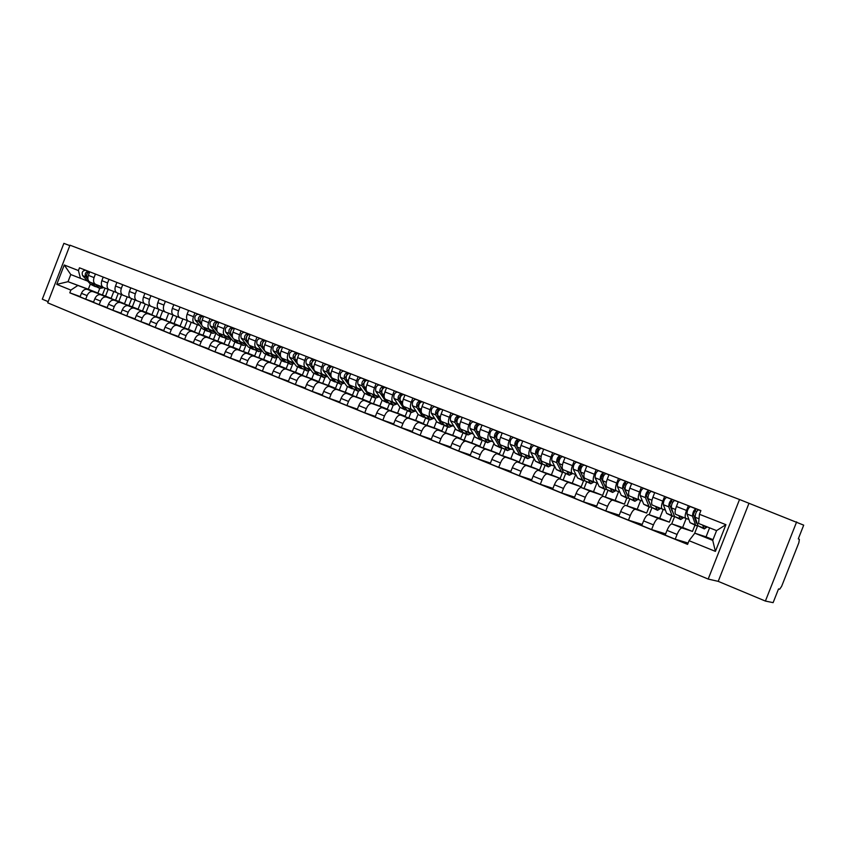 <?xml version="1.0" encoding="UTF-8"?>
<svg xmlns="http://www.w3.org/2000/svg" width="846" height="846" viewBox="0 0 846 846"><rect width="100%" height="100%" fill="white"/><g stroke="black" fill="none" stroke-linecap="round" stroke-linejoin="round"><path stroke-width="1.27" d="M708.187 579.066L718.212 581.361L765.397 601.062L773.117 602.648L778.532 588.932L779.684 589.218L781.641 586.32L798.857 542.698L799.375 539.325L798.286 538.881L803.7 525.155L739.531 499.51L69.975 245.192L47.714 302.826L708.187 579.066L739.531 499.51M69.816 245.615L63.873 243.352L42.3 299.198L48.159 301.652M765.397 601.062L796.646 521.887M108.151 289.332L105.517 296.121L87.286 289.364C84.854 288.867 82.908 290.189 81.428 293.319L80.053 296.872L85.7 299.167L87.075 295.603C88.555 292.462 90.501 291.13 92.933 291.627L111.122 298.374L113.787 291.489M94.043 277.604L88.365 275.373C87.35 278.715 87.931 280.988 90.12 282.183L95.778 284.425C93.589 283.23 93.018 280.957 94.043 277.604L95.418 274.041M88.365 275.373L89.739 271.83M93.578 302.011L85.7 299.167M118.26 293.34L115.574 300.256M102.789 287.08L95.778 284.425M121.464 294.609L118.821 301.451L100.685 294.736C98.273 294.249 96.317 295.582 94.837 298.744L93.451 302.329L99.183 304.655L100.568 301.07C102.059 297.898 104.005 296.555 106.416 297.041L124.51 303.735L127.196 296.809M103.212 277.086L101.827 280.671C100.801 284.034 101.372 286.308 103.54 287.503L109.282 289.787C107.114 288.592 106.554 286.308 107.59 282.924L108.975 279.339M107.178 307.542L99.183 304.655M131.638 298.649L128.941 305.618M116.42 292.483L109.282 289.787M134.99 299.97L132.325 306.865L114.295 300.203C111.894 299.717 109.938 301.07 108.447 304.253L107.051 307.859L112.867 310.228L114.273 306.612C115.765 303.418 117.71 302.054 120.121 302.53L138.099 309.181L140.796 302.202M116.896 282.437L115.5 286.043C114.453 289.427 115.014 291.722 117.171 292.906L122.998 295.222C120.851 294.027 120.301 291.733 121.348 288.338L122.744 284.721M120.999 313.157L112.867 310.228M145.216 304.031L142.498 311.053M130.252 297.961L122.998 295.222M148.727 305.417L146.03 312.364L128.116 305.744C125.716 305.269 123.77 306.643 122.268 309.848L120.862 313.485L126.773 315.896L128.19 312.248C129.692 309.023 131.638 307.648 134.028 308.113L151.899 314.712L154.617 307.69M130.792 287.862L129.385 291.489C128.328 294.905 128.867 297.21 131.014 298.395L136.936 300.742C134.8 299.558 134.26 297.253 135.318 293.826L136.735 290.189M135.032 318.857L126.773 315.896M159.016 309.477L156.256 316.584M144.306 303.534L136.936 300.742M162.665 310.947L159.947 317.948L142.149 311.37C139.77 310.916 137.824 312.301 136.312 315.537L134.895 319.196L140.891 321.639L142.318 317.969C143.831 314.723 145.776 313.327 148.156 313.781L165.901 320.327L168.64 313.253M144.899 293.372L143.482 297.031C142.414 300.478 142.942 302.783 145.068 303.968L151.085 306.358C148.959 305.173 148.441 302.857 149.509 299.399L150.937 295.73M149.277 324.642L140.891 321.639M173.06 314.924L170.236 322.189M158.583 309.192L151.085 306.358M176.814 316.552L174.086 323.606L156.404 317.091C154.035 316.637 152.09 318.043 150.577 321.311L149.139 325.001L155.241 327.487L156.679 323.775C158.202 320.507 160.137 319.09 162.506 319.534L180.124 326.027L182.884 318.91M159.228 298.976L157.8 302.667C156.721 306.125 157.24 308.452 159.344 309.636L165.456 312.058C163.352 310.873 162.844 308.547 163.923 305.068L165.361 301.366M163.764 330.532L155.241 327.487M187.273 320.56L184.428 327.888M173.092 314.934L165.456 312.058M191.196 322.252L188.436 329.358L170.881 322.897C168.534 322.463 166.588 323.881 165.065 327.169L163.616 330.892L169.813 333.419L171.262 329.686C172.796 326.376 174.731 324.949 177.078 325.393L194.569 331.822L197.361 324.653M173.79 304.666L172.351 308.378C171.252 311.867 171.759 314.204 173.853 315.378L180.061 317.842C177.967 316.668 177.47 314.331 178.569 310.831L180.018 307.098M178.474 336.507L169.813 333.419M201.306 327.317L198.842 333.673M187.823 320.771L180.061 317.842M204.933 330.247L203.008 335.206L185.591 328.808C183.254 328.375 181.319 329.813 179.786 333.134L178.326 336.877L184.618 339.447L186.078 335.682C187.622 332.351 189.557 330.902 191.894 331.325L209.248 337.702L211.183 332.732M188.584 310.44L187.125 314.194C186.025 317.705 186.511 320.052 188.584 321.226L194.897 323.722C192.825 322.548 192.338 320.2 193.459 316.679L194.908 312.914M193.427 342.577L184.618 339.447M216.037 332.943L213.478 339.542M199.857 325.594L194.897 323.722M219.759 336.137L217.824 341.139L200.544 334.805C198.218 334.382 196.283 335.841 194.739 339.183L193.269 342.968L199.667 345.57L201.147 341.773C202.691 338.421 204.626 336.951 206.942 337.364L224.158 343.677L226.104 338.664M203.611 316.319L202.152 320.095C201.031 323.637 201.496 325.996 203.558 327.159L209.967 329.697C207.915 328.534 207.45 326.175 208.581 322.622L210.051 318.826M208.624 348.753L199.667 345.57M230.926 338.844L228.335 345.517M214.884 331.558L209.967 329.697M234.818 342.133L232.862 347.177L215.73 340.896C213.425 340.483 211.5 341.964 209.945 345.337L208.465 349.155L214.958 351.799L216.449 347.97C218.004 344.586 219.939 343.095 222.234 343.508L239.302 349.758L241.258 344.692M218.892 322.284L217.411 326.091C216.28 329.665 216.735 332.034 218.776 333.197L225.29 335.777C223.259 334.614 222.805 332.245 223.947 328.66L225.427 324.832M224.063 355.024L214.958 351.799M245.953 345.105L243.437 351.576M230.165 337.607L225.29 335.777M250.12 348.214L248.142 353.3L231.17 347.093C228.885 346.691 226.961 348.192 225.396 351.598L223.904 355.436L230.503 358.122L232.005 354.273C233.57 350.857 235.495 349.345 237.779 349.736L254.688 355.923L256.666 350.826M234.416 328.354L232.925 332.192C231.783 335.788 232.216 338.167 234.236 339.32L240.856 341.953C238.847 340.79 238.413 338.411 239.566 334.794L241.068 330.945M239.756 361.401L230.503 358.122M261.234 351.45L258.781 357.742M245.689 343.762L240.856 341.953M265.665 354.4L263.677 359.529L246.863 353.385C244.6 352.994 242.675 354.516 241.099 357.953L239.598 361.824L246.313 364.563L247.825 360.671C249.401 357.224 251.325 355.701 253.578 356.081L270.318 362.194L272.317 357.054M250.205 334.519L248.703 338.389C247.54 342.017 247.963 344.407 249.961 345.559L256.687 348.224C254.699 347.072 254.286 344.682 255.45 341.044L256.962 337.152M255.725 367.873L246.313 364.563M276.758 357.869L274.379 364.002M261.477 350.022L256.687 348.224M280.354 355.109L278.704 352.983C277.953 349.694 278.947 347.685 281.697 346.955L276.156 344.787C273.395 345.517 272.401 347.516 273.163 350.794L281.475 360.692L279.466 365.853L262.82 359.783C260.568 359.413 258.654 360.956 257.068 364.415L255.545 368.317L262.376 371.098L263.899 367.185C265.496 363.706 267.41 362.151 269.652 362.522L286.212 368.56L288.232 363.378M266.247 340.79L264.735 344.692C263.561 348.341 263.963 350.741 265.94 351.894L272.782 354.601C270.815 353.459 270.424 351.058 271.598 347.389L273.121 343.465M271.957 374.461L262.376 371.098M292.547 364.383L290.22 370.358M277.52 356.378L272.782 354.601M297.528 367.079L295.508 372.282L279.043 366.297C276.811 365.927 274.897 367.492 273.3 370.992L271.778 374.926L278.715 377.75L280.259 373.805C281.855 370.294 283.77 368.719 285.98 369.078L302.371 375.042L304.401 369.818M282.575 347.156L281.041 351.101C279.846 354.781 280.238 357.192 282.183 358.334L289.142 361.094C287.196 359.952 286.826 357.541 288.021 353.84L289.554 349.895M288.454 381.165L278.715 377.75M308.61 370.971L306.326 376.83M293.837 362.849L289.142 361.094M313.866 373.562L311.814 378.828L295.529 372.906C293.329 372.557 291.426 374.144 289.818 377.676L288.275 381.641L295.339 384.518L296.893 380.531C298.501 376.999 300.404 375.402 302.593 375.74L318.794 381.62L320.846 376.354M299.167 353.649L297.623 357.615C296.417 361.327 296.777 363.748 298.712 364.88L305.787 367.693C303.862 366.561 303.513 364.129 304.719 360.407L306.273 356.42M305.247 387.976L295.339 384.518M324.938 377.654L322.696 383.407M310.419 369.427L305.787 367.693M330.469 380.14L328.396 385.469L312.311 379.643C310.122 379.304 308.23 380.912 306.612 384.475L305.057 388.473L312.237 391.402L313.803 387.383C315.421 383.809 317.324 382.191 319.492 382.519L335.492 388.314L337.565 383.005M316.044 360.237L314.49 364.245C313.263 367.989 313.612 370.421 315.516 371.542L322.707 374.397C320.814 373.276 320.486 370.834 321.713 367.079L323.278 363.061M322.326 394.913L312.237 391.402M341.562 384.412L339.341 390.091M327.296 376.11L322.707 374.397M347.378 386.791L345.253 392.227L329.38 386.485C327.212 386.167 325.319 387.796 323.701 391.391L322.125 395.431L329.432 398.403L331.019 394.352C332.647 390.746 334.53 389.107 336.687 389.424L352.475 395.124L354.569 389.773M333.218 366.953L331.643 370.982C330.405 374.757 330.733 377.2 332.605 378.321L339.923 381.229C338.062 380.108 337.755 377.654 338.992 373.869L340.568 369.818M339.701 401.966L329.432 398.403M358.471 391.243L356.272 396.89M344.449 382.91L339.923 381.229M364.573 393.538L362.405 399.101L346.733 393.453C344.597 393.147 342.715 394.807 341.075 398.424L339.489 402.495L346.934 405.53L348.531 401.438C350.17 397.8 352.052 396.14 354.167 396.436L369.744 402.051L371.859 396.647M350.688 373.773L349.102 377.845C347.843 381.652 348.15 384.105 349.99 385.216L357.446 388.166C355.606 387.066 355.32 384.602 356.578 380.785L358.165 376.692M357.382 409.136L346.934 405.53M375.677 398.159L373.477 403.806M361.908 389.837L357.446 388.166M382.085 400.359L379.843 406.101L364.404 400.539C362.289 400.253 360.417 401.924 358.767 405.583L357.171 409.697L364.742 412.774L366.35 408.65C367.999 404.98 369.871 403.288 371.965 403.574L387.32 409.094L389.446 403.648M368.465 380.721L366.857 384.824C365.599 388.663 365.874 391.127 367.682 392.237L375.264 395.241C373.467 394.141 373.192 391.666 374.471 387.817L376.079 383.693M375.381 416.433L364.742 412.774M393.21 405.139L390.979 410.839M379.664 396.88L375.264 395.241M399.915 407.264L397.588 413.208L382.381 407.751C380.298 407.476 378.426 409.178 376.766 412.869L375.148 417.015L382.857 420.155L384.486 415.989C386.146 412.288 388.007 410.574 390.08 410.839L405.192 416.253L407.338 410.765M386.559 387.785L384.941 391.931C383.65 395.801 383.904 398.276 385.691 399.375L393.411 402.432C391.635 401.342 391.391 398.857 392.681 394.976L394.31 390.81M393.697 423.867L382.857 420.155M411.04 412.235L408.787 417.998M397.747 404.039L393.411 402.432M418.061 414.265L415.64 420.451L400.676 415.09C398.625 414.836 396.763 416.56 395.093 420.282L393.464 424.47L401.311 427.664L402.95 423.465C404.621 419.732 406.471 417.987 408.512 418.241L423.381 423.55L425.538 418.009M404.97 394.976L403.341 399.164C402.04 403.066 402.262 405.551 404.018 406.64L411.875 409.75C410.13 408.671 409.919 406.175 411.219 402.262L412.859 398.064M412.351 431.428L401.311 427.664M429.186 419.457L426.913 425.274M416.137 411.336L411.875 409.75M436.525 421.371L434.019 427.812L419.299 422.566C417.279 422.323 415.428 424.079 413.747 427.833L412.097 432.063L420.092 435.309L421.742 431.069C423.423 427.304 425.274 425.527 427.283 425.771L441.887 430.963L444.087 425.337M423.719 402.305L422.069 406.524C420.748 410.458 420.959 412.964 422.672 414.032L430.667 417.205C428.964 416.137 428.774 413.62 430.096 409.675L431.756 405.446M431.333 439.127L420.092 435.309M447.64 426.796L445.345 432.687M445.229 432.972L445.007 433.554M434.865 418.759L430.667 417.205M455.338 428.594L452.716 435.309L438.26 430.17C436.272 429.948 434.432 431.735 432.74 435.521L431.079 439.783L439.211 443.093L440.882 438.82C442.574 435.013 444.414 433.215 446.392 433.438L460.721 438.514L462.963 432.771M442.807 409.76L441.147 414.022C439.804 417.987 439.983 420.504 441.665 421.562L449.808 424.787C448.137 423.73 447.978 421.213 449.321 417.226L450.992 412.964M450.675 446.963L439.211 443.093M466.432 434.273L464.105 440.227M463.999 440.502L463.365 442.12M453.932 426.31L449.808 424.787M474.49 435.923L471.74 442.934L457.57 437.921C455.613 437.71 453.784 439.529 452.081 443.357L450.4 447.65L458.691 451.024L460.372 446.709C462.085 442.87 463.904 441.041 465.85 441.242L479.894 446.202L482.209 440.29M462.244 417.353L460.562 421.657C459.209 425.654 459.357 428.182 461.007 429.229L469.297 432.518C467.669 431.471 467.531 428.943 468.896 424.925L470.577 420.61M470.376 454.937L458.691 451.024M485.562 441.887L483.203 447.915M473.337 434.009L469.297 432.518M493.99 443.367L491.114 450.707L477.239 445.81C475.315 445.62 473.496 447.46 471.782 451.33L470.09 455.666L478.529 459.103L480.232 454.746C481.945 450.865 483.764 449.015 485.667 449.194L499.426 454.027L501.815 447.915L499.605 446.963L494.519 438.101C494.191 434.654 495.248 432.412 497.702 431.365L493.102 429.567L497.755 431.375L497.025 433.226L497.871 433.564M482.051 425.094L480.348 429.43C478.984 433.459 479.1 435.997 480.708 437.044L489.147 440.396C487.56 439.36 487.455 436.811 488.829 432.761L490.532 428.414M490.437 463.069L478.529 459.103M505.03 449.628L502.64 455.73M493.112 441.845L489.147 440.396M513.86 450.929L510.847 458.617L497.268 453.847C495.386 453.678 493.578 455.55 491.854 459.452L490.141 463.83L498.738 467.33L500.462 462.942C502.186 459.018 503.983 457.136 505.855 457.295L519.307 462.001L521.665 455.962M502.217 432.972L500.504 437.35C499.119 441.422 499.203 443.97 500.769 444.996L509.377 448.412C507.822 447.386 507.748 444.827 509.144 440.745L510.868 436.356M510.889 471.349L498.738 467.33M524.848 457.517L522.426 463.693M513.247 449.829L509.377 448.412M534.101 458.595L530.939 466.664L517.678 462.032C515.827 461.884 514.04 463.788 512.306 467.732L510.572 472.153L519.338 475.716L521.073 471.285C522.807 467.32 524.594 465.406 526.424 465.543L539.547 470.122L541.895 464.137M522.775 441.009L521.041 445.419C519.634 449.522 519.687 452.092 521.221 453.107L529.977 456.576C528.475 455.571 528.422 453.001 529.85 448.877L531.584 444.446M531.732 479.777L519.338 475.716M545.036 465.543L542.582 471.804M533.763 457.961L529.977 456.576M554.733 466.379L551.402 474.87L538.479 470.376C536.671 470.249 534.894 472.184 533.139 476.171L531.394 480.623L540.33 484.261L542.075 479.788C543.83 475.78 545.607 473.845 547.394 473.95L560.179 478.392L562.505 472.428M543.714 449.184L541.969 453.646C540.541 457.781 540.562 460.361 542.043 461.366L550.979 464.909C549.519 463.904 549.498 461.324 550.947 457.168L552.692 452.695M552.967 488.375L540.33 484.261M565.604 473.728L563.119 480.073M554.659 466.252L550.979 464.909M575.64 474.574L572.256 483.225L559.671 478.878C557.905 478.783 556.139 480.74 554.384 484.769L552.618 489.263L561.723 492.975L563.489 488.449C565.255 484.409 567.01 482.432 568.755 482.527L581.191 486.81L583.529 480.856M565.065 457.527L563.299 462.022C561.85 466.209 561.839 468.79 563.277 469.784L572.382 473.39C570.965 472.406 570.987 469.816 572.446 465.617L574.223 461.102M574.624 497.131L561.723 492.975M586.553 482.061L584.026 488.491M575.967 474.691L572.382 473.39M596.916 483.024L593.49 491.748L581.276 487.55C579.552 487.476 577.807 489.464 576.041 493.535L574.254 498.072L583.529 501.858L585.326 497.289C587.103 493.207 588.837 491.198 590.54 491.272L602.606 495.396L604.964 489.39M586.828 466.03L585.041 470.566C583.571 474.786 583.529 477.387 584.914 478.36L594.199 482.04C592.835 481.078 592.887 478.476 594.368 474.236L596.166 469.678M596.705 506.045L583.529 501.858M607.893 490.553L605.334 497.078M597.678 483.299L594.199 482.04M618.595 491.632L615.137 500.42L603.304 496.391C601.622 496.338 599.899 498.357 598.111 502.471L596.314 507.061L605.778 510.91L607.587 506.299C609.374 502.175 611.098 500.134 612.758 500.176L624.422 504.142L626.812 498.072M609.014 474.701L607.217 479.28C605.715 483.542 605.641 486.154 606.984 487.106L616.448 490.86C615.127 489.908 615.222 487.296 616.723 483.024L618.532 478.424M619.23 515.14L605.778 510.91M629.646 499.203L627.045 505.834M619.822 492.076L616.448 490.86M640.686 500.409L637.207 509.271L625.765 505.4C624.137 505.369 622.423 507.431 620.636 511.576L618.807 516.219L628.462 520.142L630.291 515.489C632.089 511.322 633.791 509.25 635.399 509.26L646.672 513.057L649.083 506.934M631.645 483.542L629.826 488.174C628.314 492.467 628.197 495.09 629.477 496.031L639.132 499.859C637.873 498.918 638 496.295 639.534 491.981L641.353 487.338M642.209 524.414L628.462 520.142M651.843 507.938L649.168 514.759M642.389 501.022L639.132 499.859M663.211 509.366L659.7 518.291L648.681 514.59C647.095 514.59 645.403 516.684 643.595 520.882L641.754 525.556L651.61 529.564L653.45 524.869C655.269 520.65 656.951 518.545 658.505 518.535L669.355 522.151L671.787 515.965M654.73 492.562L652.89 497.237C651.346 501.572 651.198 504.205 652.435 505.125L662.281 509.028C661.064 508.118 661.234 505.474 662.788 501.128L664.639 496.433M665.654 533.868L651.61 529.564M674.579 516.599L671.682 523.949M665.421 510.149L662.281 509.028M686.18 518.492L682.637 527.481L672.052 523.97C670.518 523.991 668.848 526.127 667.029 530.368L665.168 535.095L675.214 539.188L677.086 534.439C678.915 530.178 680.575 528.031 682.077 527.989L692.483 531.425L694.947 525.186M678.281 501.763L676.419 506.479C674.854 510.857 674.664 513.501 675.838 514.41L685.884 518.397C684.731 517.498 684.943 514.844 686.518 510.455L688.39 505.707M688.105 543.058L675.214 539.188M697.855 525.186L694.598 533.445M688.898 519.465L685.884 518.397M682.637 527.481L692.483 531.425M659.7 518.291L669.355 522.151M637.207 509.271L646.672 513.057M615.137 500.42L624.422 504.142M593.49 491.748L602.606 495.396M572.256 483.225L581.191 486.81M551.402 474.87L560.179 478.392M530.939 466.664L539.547 470.122M510.847 458.617L519.307 462.001M491.114 450.707L499.426 454.027M471.74 442.934L479.894 446.202M452.716 435.309L460.721 438.514M434.019 427.812L441.887 430.963M415.64 420.451L423.381 423.55M397.588 413.208L405.192 416.253M379.843 406.101L387.32 409.094M362.405 399.101L369.744 402.051M345.253 392.227L352.475 395.124M328.396 385.469L335.492 388.314M311.814 378.828L318.794 381.62M295.508 372.282L302.371 375.042M279.466 365.853L286.212 368.56M263.677 359.529L270.318 362.194M248.142 353.3L254.688 355.923M232.862 347.177L239.302 349.758M217.824 341.139L224.158 343.677M203.008 335.206L209.248 337.702M188.436 329.358L194.569 331.822M174.086 323.606L180.124 326.027M159.947 317.948L165.901 320.327M146.03 312.364L151.899 314.712M132.325 306.865L138.099 309.181M118.821 301.451L124.51 303.735M105.517 296.121L111.122 298.374M90.353 284.013L88.333 289.237L68.018 281.686L97.935 293.086L99.743 288.401M88.333 289.237L97.935 293.086M87.677 281.126L70.778 274.548L68.018 281.686L56.767 284.372L64.254 264.988L78.414 270.551L80.465 278.397M709.593 527.841L706.04 536.861L694.809 533.181L712.734 540.372L716.583 530.611L698.616 523.484L699.431 514.283L700.89 510.593L79.471 267.812L78.414 270.551M699.431 514.283L725.921 524.679L715.409 551.38L689.035 540.689L694.809 533.181M77.695 285.578L70.863 290.083L69.806 292.822L687.587 544.38L689.035 540.689M70.863 290.083L56.767 284.372M718.212 581.361L748.816 503.708M706.04 536.861L713.019 539.653M80.18 296.565L69.806 292.822M105.073 288.116L102.419 294.968M64.254 264.988L70.778 274.548M712.734 540.372L715.409 551.38M716.583 530.611L725.921 524.679M98.559 285.483L100.346 286.91L102.355 286.921M99.479 288.296L95.164 286.149L92.309 283.05M103.91 287.651L99.786 288.412L95.365 284.267M87.847 278.207L87.106 277.403C86.038 274.506 86.895 272.687 89.687 271.957L88.46 271.45C85.552 271.936 84.611 273.734 85.658 276.832L87.963 279.339M86.504 275.468L87.487 272.941M95.884 286.773L90.86 282.479M94.985 286.498L90.681 284.372L82.601 275.627C81.554 272.528 82.485 270.741 85.404 270.255L89.708 271.926M88.206 272.306L88.523 271.471L85.467 270.276M211.574 330.3L213.213 331.706L214.99 331.674M212.325 333.187L207.682 330.892L205.06 327.751M215.92 332.795L212.61 333.292L208.528 329.126M201.538 323.542L200.269 322.04C199.392 318.826 200.365 316.912 203.199 316.277L203.252 316.298M199.762 320.243L200.914 317.239M208.243 331.431L206.054 330.247L203.421 327.106M207.238 331.156L202.617 328.872L195.172 320.031C194.284 316.816 195.257 314.902 198.091 314.289L198.144 314.31M201.834 325.202L198.63 321.395C197.753 318.181 198.725 316.267 201.549 315.643L201.073 317.06M226.717 336.317L228.335 337.702L230.186 337.639M227.447 339.193L222.762 336.888L220.172 333.747M231.095 338.749L227.733 339.309L223.693 335.143M216.788 329.644L215.455 328.026C214.588 324.801 215.571 322.865 218.384 322.22L218.448 322.241M214.947 326.26L216.111 323.193M223.302 337.406L221.113 336.232L218.49 333.07M222.276 337.142L217.612 334.836L210.263 325.985C209.396 322.76 210.379 320.824 213.203 320.19L213.255 320.211M217.136 331.421L213.784 327.37C212.928 324.145 213.901 322.21 216.724 321.565L216.195 323.098M242.115 342.419L243.711 343.804L245.573 343.719M242.813 345.316L238.086 342.979L235.537 339.838M246.514 344.787L243.098 345.422L239.111 341.255M232.29 335.841L230.873 334.117C230.038 330.871 231.021 328.914 233.824 328.248L233.887 328.269M230.387 332.372L232.132 327.592C229.329 328.248 228.346 330.204 229.181 333.451L232.713 337.776M238.593 343.487L236.404 342.313L233.792 339.098M237.567 343.222L232.862 340.896L225.607 332.034C224.761 328.798 225.745 326.852 228.557 326.186L228.61 326.207M257.755 348.626L259.331 350.001L261.171 349.906M258.432 351.524L253.663 349.176L251.146 346.025M262.186 350.921L258.707 351.64L254.783 347.473M248.047 342.154L246.556 340.293C245.752 337.046 246.736 335.069 249.517 334.382L250.162 334.635L249.517 334.382M246.08 338.58L247.857 333.726L249.581 334.403M254.149 349.662L251.96 348.489L249.274 345.157M253.102 349.398L248.343 347.061L241.205 338.189C240.38 334.931 241.374 332.964 244.156 332.288L250.162 334.614M248.608 344.311L244.832 339.616C244.029 336.37 245.012 334.392 247.793 333.705L244.219 332.309M273.66 354.939L275.204 356.303L277.033 356.198M274.305 357.837L269.493 355.468L267.019 352.317M278.123 357.149L274.58 357.953L270.709 353.787M264.068 348.573L262.493 346.585C261.71 343.317 262.704 341.329 265.475 340.621L265.538 340.642M262.027 344.904L263.233 341.647M269.948 355.944L267.759 354.781L260.748 345.898C259.965 342.63 260.959 340.642 263.73 339.933L263.138 341.604M268.88 355.68L264.089 353.321L257.047 344.438C256.264 341.171 257.247 339.193 260.029 338.485L260.082 338.506M289.829 361.348L291.352 362.712L293.16 362.596M290.442 364.256L285.588 361.866L283.146 358.715M294.323 363.484L290.717 364.372L286.91 360.206M278.249 351.333L277.858 350.826L279.466 348.002M286.011 362.321L283.822 361.157L276.928 352.274C276.166 348.996 277.16 346.987 279.92 346.257L281.76 346.976M279.328 347.949L279.973 346.278L276.219 344.808M306.273 367.873L307.764 369.226L309.541 369.099M306.855 370.791L301.948 368.37L299.547 365.218M310.789 369.914L307.119 370.897L303.376 366.73M296.925 361.771L295.18 359.476C294.461 356.177 295.466 354.157 298.194 353.406L299.124 353.765L298.194 353.406M294.746 357.869L294.313 357.298L295.973 354.474M302.35 368.803L300.15 367.65L293.372 358.767C292.642 355.468 293.647 353.448 296.386 352.697L298.247 353.427M301.25 368.56L296.354 366.149L289.554 357.255C288.814 353.966 289.818 351.947 292.557 351.196L299.124 353.744M295.783 354.4L296.438 352.719L292.61 351.217M322.982 374.503L324.452 375.846L326.207 375.709M323.542 377.422L318.582 374.979L316.235 371.828M327.529 376.438L323.807 377.528L320.116 373.372M313.771 368.539L311.941 366.085C311.254 362.775 312.259 360.734 314.966 359.962L309.298 357.742L315.029 359.973M311.518 364.531L311.042 363.886L312.766 361.052M318.953 375.402L316.753 374.26L310.101 365.366C309.403 362.056 310.408 360.015 313.126 359.233L312.523 360.956M317.842 375.159L312.904 372.726L306.22 363.833C305.512 360.523 306.516 358.482 309.234 357.721L309.298 357.742M339.986 381.25L341.414 382.582L343.159 382.434M340.504 384.179L335.502 381.715L333.197 378.553M344.565 383.079L340.769 384.285L337.152 380.129M330.923 375.444L328.999 372.811C328.333 369.49 329.348 367.428 332.034 366.625L332.087 366.646M328.586 371.299L328.068 370.58L329.845 367.735M335.841 382.106L333.641 380.975L327.116 372.081C326.45 368.75 327.465 366.688 330.162 365.895L329.549 367.629M334.709 381.874L329.729 379.41L323.172 370.516C322.495 367.196 323.51 365.144 326.207 364.351L326.26 364.372M357.276 388.103L358.683 389.435L360.396 389.276M357.763 391.042L352.708 388.557L350.456 385.406M361.877 389.826L358.027 391.148L354.474 386.992M348.362 382.477L346.342 379.653C345.707 376.311 346.723 374.239 349.398 373.414L350.635 373.89L349.398 373.414M345.951 378.194L345.38 377.39L347.22 374.545M346.849 374.397L347.547 372.684L349.451 373.435M353.025 388.927L350.826 387.806L344.438 378.902C343.793 375.571 344.819 373.488 347.484 372.663L350.646 373.869M351.873 388.695L346.828 386.22L340.409 377.316C339.764 373.985 340.79 371.912 343.465 371.087L343.518 371.108M374.863 395.082L376.237 396.404L377.929 396.224M375.328 398.032L371.5 396.51L368.01 392.364M379.399 396.774L375.582 398.128L372.103 393.982M366.117 389.657L363.981 386.622C363.389 383.259 364.415 381.165 367.058 380.309L368.412 380.837L367.058 380.309M363.611 385.216L362.997 384.327L364.89 381.472M370.495 395.854L368.296 394.754L362.046 385.85C361.443 382.498 362.469 380.404 365.123 379.558L367.111 380.33M369.321 395.642L364.235 393.136L357.953 384.243C357.34 380.89 358.366 378.797 361.02 377.951L368.422 380.816M364.489 381.313L365.176 379.568L361.073 377.972M392.756 402.167L394.109 403.489L395.769 403.309M393.189 405.139L389.287 403.584L385.871 399.449M397.218 403.849L393.443 405.234L390.038 401.099M384.179 396.975L381.948 393.697C381.377 390.334 382.413 388.208 385.036 387.331L385.089 387.352M381.588 392.364L380.922 391.381L382.889 388.515M388.282 402.908L386.072 401.818L379.97 392.925C379.399 389.551 380.436 387.436 383.058 386.559L382.424 388.335M387.087 402.707L381.948 400.179L375.804 391.286C375.233 387.912 376.259 385.797 378.892 384.93L378.945 384.951M410.966 409.39L412.288 410.701L413.927 410.511M411.368 412.362L407.391 410.786L404.06 406.651M415.344 411.04L411.611 412.467L408.301 408.332M402.58 404.441L400.221 400.909C399.693 397.525 400.729 395.389 403.331 394.479L403.383 394.5M399.883 399.64L399.164 398.561L400.655 395.484L401.194 395.695M406.376 410.088L404.166 409.009L398.212 400.116C397.683 396.742 398.72 394.596 401.321 393.697L400.676 395.484M405.149 409.898L399.968 407.338L393.982 398.445C393.432 395.071 394.469 392.935 397.07 392.036L397.123 392.058M429.493 416.74L430.794 418.051L432.401 417.839M429.863 419.722L425.813 418.114L422.556 413.99M433.797 418.358L430.106 419.828L426.87 415.703M421.319 412.087L418.833 408.248C418.336 404.853 419.383 402.696 421.953 401.755L415.64 399.291L421.995 401.776M418.506 407.063L417.734 405.869L419.235 402.759L419.838 402.992M419.235 402.759L419.902 400.962C417.332 401.892 416.295 404.05 416.782 407.444L422.577 416.327L424.787 417.385M423.539 417.215L418.305 414.635L412.467 405.742C411.97 402.347 413.007 400.19 415.587 399.27L415.64 399.291M448.359 424.216L449.628 425.527L451.204 425.305M448.697 427.219L444.562 425.57L441.369 421.414M452.578 425.813L448.94 427.315L445.789 423.201M440.417 419.912L437.773 415.724C437.319 412.309 438.365 410.13 440.903 409.168L440.956 409.189M437.477 414.625L436.642 413.313L438.143 410.173L438.82 410.426M443.526 424.819L441.316 423.783L435.69 414.9C435.235 411.494 436.282 409.316 438.831 408.354L438.175 410.173M442.268 424.66L436.97 422.048L431.301 413.165C430.836 409.76 431.872 407.582 434.432 406.64L434.484 406.651M467.574 431.83L468.8 433.131L470.344 432.909M467.87 434.844L463.65 433.163L460.457 428.88M471.698 433.406L468.102 434.939L465.046 430.836M459.928 428.002L457.062 423.328C456.65 419.912 457.697 417.702 460.213 416.708L462.202 417.48L460.213 416.708M456.787 422.334L455.899 420.885L457.411 417.713L458.141 417.998M457.411 417.713L458.141 415.904L460.266 416.729M462.614 432.38L460.393 431.365L454.947 422.492C454.524 419.077 455.582 416.867 458.088 415.883L462.212 417.459M461.324 432.243L455.962 429.609L450.474 420.726C450.04 417.311 451.087 415.111 453.615 414.138L453.668 414.149M487.127 439.592L488.322 440.882L489.834 440.639M487.391 442.617L481.966 439.941L476.71 431.079C476.34 427.642 477.398 425.411 479.872 424.396L481.998 425.221L479.872 424.396M491.166 441.136L487.624 442.701L484.663 438.609M476.457 430.212L475.505 428.605L477.028 425.401L477.821 425.707M477.028 425.401L477.768 423.571L479.925 424.417M482.051 440.079L479.819 439.095L474.553 430.233C474.172 426.796 475.23 424.565 477.715 423.55L482.009 425.189M480.718 439.962L475.315 437.297L469.995 428.436C469.604 424.999 470.662 422.778 473.157 421.773L477.715 423.55M507.05 447.492L508.203 448.771L509.683 448.517M507.272 450.527L501.784 447.82L496.718 438.968C496.391 435.521 497.459 433.268 499.901 432.221L499.954 432.243M510.984 449.004L507.494 450.611L504.639 446.529M496.496 438.249L495.47 436.462L497.025 433.226M500.483 447.82L495.016 445.133L489.876 436.272C489.538 432.824 490.595 430.582 493.059 429.546L493.102 429.567M527.344 455.529L528.464 456.808L529.903 456.544M527.523 458.574L521.982 455.857L517.107 447.016C516.821 443.547 517.889 441.274 520.311 440.195L522.722 441.136L520.311 440.195M531.172 457.02L527.745 458.669L524.985 454.598M516.927 446.466L515.827 444.467L517.361 441.2L518.302 441.57M517.361 441.2L518.112 439.338L520.353 440.216M521.993 455.878L519.761 454.968L514.865 446.128C514.58 442.67 515.648 440.396 518.069 439.317L522.733 441.104M520.607 455.825L515.077 453.107L510.138 444.266C509.842 440.808 510.91 438.545 513.332 437.467L513.374 437.488M548.007 463.724L549.096 465.004L550.503 464.718M548.155 466.791L542.55 464.031L537.887 455.211C537.644 451.732 538.722 449.438 541.102 448.317L538.807 447.428C536.427 448.539 535.359 450.833 535.603 454.313L540.287 463.132L542.529 463.999M551.74 465.184L548.367 466.876L545.712 462.815M537.77 454.915L536.554 452.621L538.098 449.321L539.114 449.723M538.098 449.321L538.86 447.439L534.038 445.556L543.671 449.279M541.102 463.978L535.518 461.239L530.78 452.409C530.527 448.93 531.595 446.646 533.985 445.535L534.038 445.556M569.072 472.079L570.119 473.337L571.494 473.041M569.178 475.145L563.51 472.364L559.058 463.566C558.868 460.065 559.946 457.749 562.283 456.597L565.012 457.665L562.283 456.597M572.689 473.506L569.39 475.23L566.841 471.19M562.357 470.09L557.683 460.943L559.238 457.601L560.327 458.024M563.457 472.258L562.199 472.375L561.205 471.444L556.731 462.646C556.541 459.156 557.609 456.84 559.957 455.687L562.326 456.607M561.987 472.29L556.34 469.519L551.814 460.71C551.613 457.221 552.692 454.905 555.039 453.763L565.022 457.623M559.248 457.612L559.999 455.698L555.082 453.784M590.54 480.591L591.544 481.85L592.898 481.522M590.603 483.669L584.861 480.856L580.642 472.068C580.504 468.568 581.583 466.22 583.888 465.036L581.509 464.105C579.203 465.289 578.125 467.637 578.262 471.137L582.513 479.925L583.476 480.835L584.776 480.676M594.04 481.977L590.804 483.753L588.372 479.735M583.846 478.73L579.224 469.414L580.779 466.04L581.953 466.506M580.779 466.04L581.551 464.126L576.538 462.17L586.786 466.125M583.275 480.761L577.564 477.948L573.26 469.16C573.102 465.66 574.18 463.322 576.496 462.149L576.538 462.17M612.419 489.263L613.382 490.511L614.704 490.172M612.441 492.361L606.635 489.517L602.638 480.75C602.553 477.239 603.642 474.86 605.905 473.644L598.418 470.714L605.948 473.654M615.814 490.606L612.631 492.435L610.326 488.438M605.694 487.455L601.178 478.053L602.743 474.648L604.002 475.135M606.519 489.252L605.165 489.464L604.245 488.565L600.216 479.798C600.131 476.287 601.22 473.919 603.484 472.692L602.764 474.648M604.975 489.39L599.19 486.556L595.119 477.789C595.013 474.268 596.102 471.909 598.376 470.704L598.418 470.714M634.733 498.114L635.642 499.352L636.932 498.981M634.701 501.213L628.832 498.336L625.078 489.601C625.046 486.069 626.146 483.679 628.356 482.41L631.592 483.679L628.356 482.41M638.011 499.404L634.891 501.287L632.702 497.311M627.88 496.264L623.565 486.862L625.141 483.415L626.484 483.944M625.141 483.415L625.924 481.459L628.398 482.432M628.673 497.977L627.277 498.262L626.389 497.363L622.614 488.628C622.571 485.096 623.671 482.706 625.892 481.448L631.613 483.637M627.087 498.188L621.239 495.322L617.4 486.577C617.358 483.055 618.447 480.665 620.678 479.418L625.892 481.448M657.479 507.135L658.347 508.351L659.594 507.97M657.395 510.244L651.462 507.336L647.962 498.632C647.994 495.09 649.083 492.668 651.251 491.367L654.677 492.7L651.251 491.367M660.631 508.383L657.575 510.318L655.534 506.352M650.637 505.295L646.397 495.851L647.983 492.372L649.421 492.932M647.983 492.372L648.776 490.394L651.293 491.378M651.272 506.86L649.823 507.23L648.977 506.342L645.445 497.638C645.466 494.096 646.566 491.674 648.734 490.384L654.698 492.647M649.633 507.156L643.721 504.258L640.136 495.545C640.147 492.002 641.236 489.591 643.425 488.301L643.468 488.311M680.681 516.324L681.495 517.541L682.711 517.139M680.554 519.455L674.548 516.515L671.301 507.833C671.396 504.279 672.496 501.837 674.611 500.494L672.052 499.489C669.926 500.821 668.816 503.275 668.742 506.828L672.01 515.5L672.813 516.377L674.325 515.912M683.705 517.53L680.723 519.529L678.809 515.584M673.765 514.431L669.694 505.02L671.28 501.498L672.813 502.09M671.28 501.498L672.084 499.5L666.669 497.385L678.249 501.847M671.745 510.498L672.401 510.762M672.633 516.303L666.648 513.374L663.317 504.692C663.391 501.139 664.491 498.696 666.627 497.374L672.052 499.489M704.369 525.768L705.109 526.921L706.251 526.519M704.168 528.856L698.087 525.874L695.126 517.234C695.275 513.659 696.385 511.185 698.447 509.8L700.826 510.73L698.447 509.8M707.214 526.899L704.327 528.919L702.582 525.059M697.358 523.727L696.438 523.029L693.456 514.368L695.052 510.804L696.681 511.439M695.338 519.835L696.121 520.142M697.834 525.123L696.258 525.704L695.497 524.848L692.504 516.197C692.652 512.634 693.752 510.159 695.824 508.784L698.489 509.821M696.089 525.641L690.04 522.669L686.973 514.019C687.111 510.455 688.21 507.991 690.294 506.617L700.848 510.677M695.074 510.815L695.867 508.795L690.336 506.627M672.052 523.97L682.077 527.989L672.073 523.981M658.537 518.545L648.702 514.601M635.431 509.271L625.797 505.411M603.304 496.391L612.758 500.176L603.335 496.401M581.276 487.55L590.54 491.272L581.308 487.56M568.798 482.537L559.703 478.889L568.755 482.527M538.479 470.376L547.394 473.95L538.511 470.387M526.466 465.554L517.71 462.043L526.424 465.543M505.897 457.305L497.311 453.858M485.699 449.205L477.271 445.821M465.882 441.252L457.612 437.932M427.315 425.781L419.341 422.577M408.555 418.252L400.718 415.111M390.122 410.86L382.413 407.761L390.08 410.839M372.007 403.595L364.446 400.56M354.21 396.446L346.775 393.464L354.167 396.436M329.38 386.485L336.687 389.424L329.422 386.506M319.534 382.54L312.354 379.653L319.492 382.519M302.646 375.761L295.582 372.927M286.033 369.099L279.085 366.307M269.694 362.543L262.863 359.804M253.631 356.092L246.905 353.406M237.821 349.758L231.212 347.103M222.276 343.518L215.783 340.917M206.984 337.385L200.587 334.815M191.936 331.346L185.644 328.819M177.121 325.403L170.934 322.918M162.548 319.555L156.447 317.113M148.198 313.803L142.202 311.391M134.07 308.134L128.158 305.766M120.164 302.551L114.347 300.214M106.469 297.062L100.737 294.757M92.975 291.648L87.339 289.385M662.788 501.128L652.89 497.237M639.534 491.981L629.826 488.174M616.723 483.024L607.217 479.28M594.368 474.236L585.041 470.566M572.446 465.617L563.299 462.022M550.947 457.168L541.969 453.646M529.85 448.877L521.041 445.419M509.144 440.745L500.504 437.35M488.829 432.761L480.348 429.43M468.896 424.925L460.562 421.657M449.321 417.226L441.147 414.022M430.096 409.675L422.069 406.524M411.219 402.262L403.341 399.164M392.681 394.976L384.941 391.931M374.471 387.817L366.857 384.824M356.578 380.785L349.102 377.845M338.992 373.869L331.643 370.982M321.713 367.079L314.49 364.245M304.719 360.407L297.623 357.615M288.021 353.84L281.041 351.101M271.598 347.389L264.735 344.692M255.45 341.044L248.703 338.389M239.566 334.794L232.925 332.192M223.947 328.66L217.411 326.091M208.581 322.622L202.152 320.095M193.459 316.679L187.125 314.194M178.569 310.831L172.351 308.378M163.923 305.068L157.8 302.667M149.509 299.399L143.482 297.031M135.318 293.826L129.385 291.489M121.348 288.338L115.5 286.043M107.59 282.924L101.827 280.671M686.518 510.455L676.419 506.479M653.45 524.869L643.595 520.882M630.291 515.489L620.636 511.576M607.587 506.299L598.111 502.471M585.326 497.289L576.041 493.535M563.489 488.449L554.384 484.769M542.075 479.788L533.139 476.171M521.073 471.285L512.306 467.732M500.462 462.942L491.854 459.452M480.232 454.746L471.782 451.33M460.372 446.709L452.081 443.357M440.882 438.82L432.74 435.521M421.742 431.069L413.747 427.833M402.95 423.465L395.093 420.282M384.486 415.989L376.766 412.869M366.35 408.65L358.767 405.583M348.531 401.438L341.075 398.424M331.019 394.352L323.701 391.391M313.803 387.383L306.612 384.475M296.893 380.531L289.818 377.676M280.259 373.805L273.3 370.992M263.899 367.185L257.068 364.415M247.825 360.671L241.099 357.953M232.005 354.273L225.396 351.598M216.449 347.97L209.945 345.337M201.147 341.773L194.739 339.183M186.078 335.682L179.786 333.134M171.262 329.686L165.065 327.169M156.679 323.775L150.577 321.311M142.318 317.969L136.312 315.537M128.19 312.248L122.268 309.848M114.273 306.612L108.447 304.253M100.568 301.07L94.837 298.744M87.075 295.603L81.428 293.319M677.086 534.439L667.029 530.368M95.164 286.149L98.221 287.365M87.106 277.403L87.857 277.7M90.681 284.372L93.726 285.578M82.601 275.627L85.658 276.832M207.682 330.892L211.14 332.267M200.269 322.04L201.56 322.548M202.617 328.872L206.054 330.247M195.172 320.031L198.63 321.395M222.762 336.888L226.284 338.284M215.455 328.026L216.819 328.565M217.612 334.836L221.113 336.232M210.263 325.985L213.784 327.37M238.086 342.979L241.66 344.396M230.873 334.117L232.322 334.678M232.862 340.896L236.404 342.313M225.607 332.034L229.181 333.451M253.663 349.176L257.29 350.614M246.556 340.293L248.079 340.896M248.343 347.061L251.96 348.489M241.205 338.189L244.832 339.616M269.493 355.468L273.184 356.938M262.493 346.585L264.1 347.22M264.089 353.321L267.759 354.781M257.047 344.438L260.748 345.898M285.588 361.866L289.343 363.357M278.704 352.983L280.396 353.649M280.089 359.677L283.822 361.157M273.163 350.794L276.928 352.274M301.948 368.37L305.766 369.882M295.18 359.476L296.967 360.185M296.354 366.149L300.15 367.65M289.554 357.255L293.372 358.767M318.582 374.979L322.463 376.523M311.941 366.085L313.824 366.826M312.904 372.726L316.753 374.26M306.22 363.833L310.101 365.366M335.502 381.715L339.447 383.28M328.999 372.811L330.966 373.594M329.729 379.41L333.641 380.975M323.172 370.516L327.116 372.081M352.708 388.557L356.726 390.154M346.342 379.653L348.404 380.467M346.828 386.22L350.826 387.806M340.409 377.316L344.438 378.902M370.22 395.516L374.302 397.134M363.981 386.622L366.159 387.468M364.235 393.136L368.296 394.754M357.953 384.243L362.046 385.85M388.028 402.601L392.184 404.251M381.948 393.697L384.221 394.596M381.948 400.179L386.072 401.818M375.804 391.286L379.97 392.925M406.154 409.802L410.384 411.484M400.221 400.909L402.601 401.85M399.968 407.338L404.166 409.009M393.982 398.445L398.212 400.116M424.607 417.141L428.911 418.844M418.833 408.248L421.319 409.231M418.305 414.635L422.577 416.327M412.467 405.742L416.782 407.444M443.378 424.607L447.767 426.342M437.773 415.724L440.385 416.75M436.97 422.048L441.316 423.783M431.301 413.165L435.69 414.9M462.498 432.2L466.96 433.977M457.062 423.328L459.79 424.406M455.962 429.609L460.393 431.365M450.474 420.726L454.947 422.492M481.966 439.941L486.503 441.749M476.71 431.079L479.555 432.2M475.315 437.297L479.819 439.095M469.995 428.436L474.553 430.233M501.784 447.82L506.416 449.66M496.718 438.968L499.7 440.153M495.016 445.133L499.605 446.963M489.876 436.272L494.519 438.101M521.982 455.857L526.688 457.728M517.107 447.016L520.216 448.243M515.077 453.107L519.761 454.968M510.138 444.266L514.865 446.128M542.55 464.031L547.351 465.935M537.887 455.211L541.123 456.491M535.518 461.239L540.287 463.132M530.78 452.409L535.603 454.313M563.51 472.364L568.396 474.31M559.058 463.566L562.442 464.898M556.34 469.519L561.205 471.444M551.814 460.71L556.731 462.646M584.861 480.856L589.852 482.833M580.642 472.068L584.163 473.464M577.564 477.948L582.513 479.925M573.26 469.16L578.262 471.137M606.635 489.517L611.721 491.537M602.638 480.75L606.318 482.199M599.19 486.556L604.245 488.565M595.119 477.789L600.216 479.798M628.832 498.336L634.014 500.398M625.078 489.601L628.916 491.114M621.239 495.322L626.389 497.363M617.4 486.577L622.614 488.628M651.462 507.336L656.75 509.44M647.962 498.632L651.959 500.208M643.721 504.258L648.977 506.342M640.136 495.545L645.445 497.638M674.548 516.515L679.941 518.651M671.301 507.833L675.468 509.482M666.648 513.374L672.01 515.5M663.317 504.692L668.742 506.828M698.087 525.874L703.586 528.063M695.126 517.234L699.039 518.778M690.04 522.669L695.497 524.848M686.973 514.019L692.504 516.197M92.933 291.627L87.286 289.364M106.416 297.041L100.685 294.736M120.121 302.53L114.295 300.203M134.028 308.113L128.116 305.744M148.156 313.781L142.149 311.37M162.506 319.534L156.404 317.091M177.078 325.393L170.881 322.897M191.894 331.325L185.591 328.808M206.942 337.364L200.544 334.805M222.234 343.508L215.73 340.896M237.779 349.736L231.17 347.093M253.578 356.081L246.863 353.385M269.652 362.522L262.82 359.783M285.98 369.078L279.043 366.297M302.593 375.74L295.529 372.906M371.965 403.574L364.404 400.539M408.512 418.241L400.676 415.09M427.283 425.771L419.299 422.566M465.85 441.242L457.57 437.921M485.667 449.194L477.239 445.81M505.855 457.295L497.268 453.847M635.399 509.26L625.765 505.4M658.505 518.535L648.681 514.59M85.404 270.255L88.46 271.45M198.091 314.289L201.549 315.643M213.203 320.19L216.724 321.565M233.824 328.248L234.374 328.46M228.557 326.186L232.132 327.592M244.156 332.288L247.793 333.705M265.475 340.621L266.204 340.906M260.029 338.485L263.73 339.933M281.697 346.955L282.522 347.283M281.475 360.692L284.933 362.067M276.156 344.787L279.92 346.257M292.557 351.196L296.386 352.697M314.966 359.962L316.002 360.354M309.234 357.721L313.126 359.233M332.034 366.625L333.165 367.069M326.207 364.351L330.162 365.895M343.465 371.087L347.484 372.663M361.02 377.951L365.123 379.558M385.036 387.331L386.506 387.912M378.892 384.93L383.058 386.559M403.331 394.479L404.917 395.103M397.07 392.036L401.321 393.697M421.953 401.755L423.666 402.432M415.587 399.27L419.902 400.962M440.903 409.168L442.754 409.887M434.432 406.64L438.831 408.354M453.615 414.138L458.088 415.883M499.901 432.221L502.164 433.11M493.059 429.546L497.702 431.365M513.332 437.467L518.069 439.317M533.985 445.535L538.807 447.428M555.039 453.763L559.957 455.687M576.496 462.149L581.509 464.105M605.905 473.644L608.961 474.839M598.376 470.704L603.484 472.692M643.425 488.301L648.734 490.384M690.294 506.617L695.824 508.784"/></g></svg>
